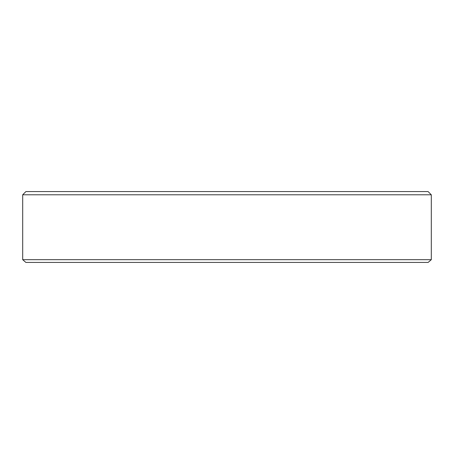 <?xml version="1.0" encoding="UTF-8"?>
<svg xmlns="http://www.w3.org/2000/svg" width="454" height="454" viewBox="0 0 454 454"><rect width="100%" height="100%" fill="white"/><g stroke="black" fill="none" stroke-linecap="round" stroke-linejoin="round"><path stroke-width="0.68" d="M431.3 259.682L428.116 262.435L25.884 262.435L22.7 259.682L431.3 259.682L431.3 194.783L22.7 194.783L22.7 259.682M22.7 194.783L25.918 191.565L428.082 191.565L431.3 194.783"/></g></svg>
